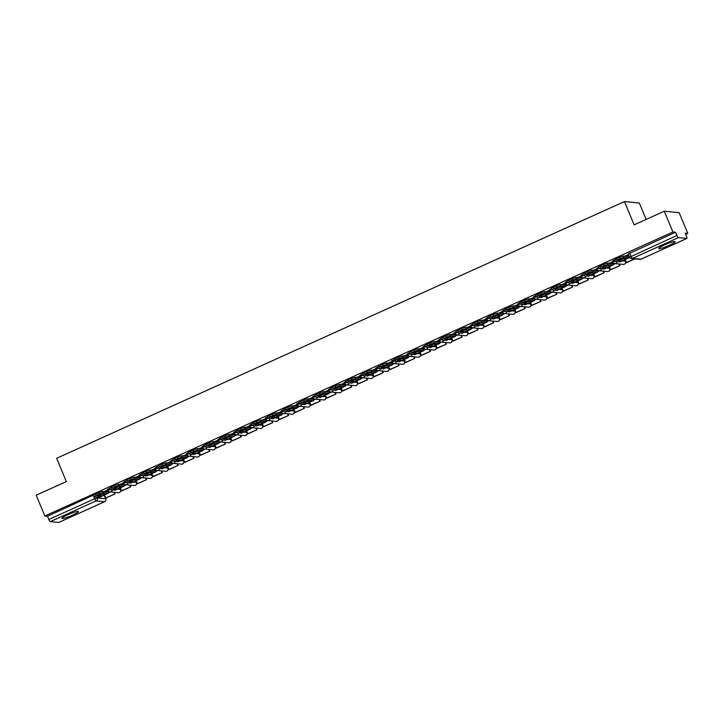 <?xml version="1.0" encoding="UTF-8"?>
<svg xmlns="http://www.w3.org/2000/svg" width="724" height="724" viewBox="0 0 724 724"><rect width="100%" height="100%" fill="white"/><g stroke="black" fill="none" stroke-linecap="round" stroke-linejoin="round"><path stroke-width="1.09" d="M72.509 515.171A8.896 1.131 157.4 0 0 78.391 511.524A8.896 1.131 157.4 0 0 67.866 514.719A8.896 1.131 157.4 0 0 61.974 518.357A8.896 1.131 157.4 0 0 72.509 515.171M669.22 245.364A8.896 1.131 157.4 0 0 675.112 241.716A8.896 1.131 157.4 0 0 664.578 244.911A8.896 1.131 157.4 0 0 658.686 248.558A8.896 1.131 157.4 0 0 669.22 245.364M109.261 488.311L107.65 489.361M125.152 481.225L123.424 482.229M140.936 474.093L139.207 475.098M156.71 466.962L154.981 467.957M172.493 459.821L170.764 460.826M188.267 452.69L186.539 453.695M204.041 445.559L202.313 446.554M219.825 438.427L218.096 439.423M235.599 431.287L233.87 432.291M251.382 424.155L249.644 425.16M267.156 417.024L265.427 418.019M282.93 409.893L281.202 410.888M298.587 402.707L296.985 403.757M314.488 395.621L312.759 396.625M330.262 388.489L328.533 389.485M345.918 381.304L344.316 382.353M361.819 374.218L360.09 375.222M377.602 367.086L375.865 368.082M393.25 359.9L391.648 360.95M409.151 352.814L407.422 353.819M424.934 345.683L423.205 346.687M440.708 338.551L438.979 339.547M456.491 331.42L454.753 332.416M472.265 324.28L470.537 325.284M488.039 317.148L486.311 318.153M503.823 310.017L502.094 311.012M519.597 302.885L517.868 303.881M535.371 295.745L533.642 296.75M551.154 288.614L549.426 289.609M566.928 281.482L565.2 282.478M582.711 274.342L580.974 275.346M598.486 267.21L596.757 268.215M614.26 260.079L612.531 261.074M114.51 492.655L115.143 492.374M130.284 485.523L130.917 485.234M146.067 478.392L146.701 478.102M161.841 471.261L162.475 470.971M177.624 464.12L178.258 463.84M193.398 456.989L194.032 456.699M209.173 449.857L209.806 449.568M224.956 442.717L225.589 442.436M240.73 435.586L241.363 435.305M256.504 428.454L257.138 428.165M272.287 421.323L272.921 421.033M288.062 414.182L288.695 413.902M303.845 407.051L304.478 406.761M319.619 399.919L320.252 399.63M335.393 392.788L336.026 392.498M351.176 385.648L351.81 385.367M366.95 378.516L367.584 378.227M382.734 371.385L383.367 371.095M398.508 364.244L399.141 363.964M414.282 357.113L414.915 356.832M430.065 349.982L430.699 349.692M445.839 342.85L446.473 342.561M461.613 335.71L462.247 335.429M477.397 328.578L478.03 328.289M493.171 321.447L493.804 321.157M508.954 314.316L509.587 314.026M524.728 307.175L525.362 306.895M540.502 300.044L541.136 299.754M556.285 292.912L556.919 292.623M572.06 285.772L572.693 285.491M587.843 278.64L588.476 278.36M603.617 271.509L604.25 271.219M619.391 264.378L620.025 264.088M685.673 234.404L687.8 233.445L685.166 233.191L686.515 236.422A2.281 0.525 65.7 0 1 686.859 238.449A2.281 0.525 65.7 0 1 686.786 238.458L678.37 237.644L632.55 258.359L640.975 259.174L686.786 238.458M646.152 219.417L639.319 203.001L624.441 201.562L634.134 224.847L664.27 211.218L672.922 231.997L44.852 515.986L36.2 495.198L66.337 481.578L56.644 458.292L624.441 201.562M664.27 211.218L679.148 212.666L687.8 233.445M103.623 495.415L104.337 495.488L105.731 498.845M58.843 522.384A2.281 0.525 -114.3 0 1 58.789 522.429A2.281 0.525 -114.3 0 1 58.716 522.438L50.3 521.624A2.281 0.525 -114.3 0 1 48.834 519.479L94.645 498.764L97.269 497.904L105.686 498.718A2.281 2.199 -84.5 0 1 104.537 501.723L96.111 500.908L50.3 521.624M44.852 515.986L47.485 516.239L48.834 519.479M629.663 257.183L676.904 235.49L675.555 232.259L672.922 231.997M676.904 235.49A2.281 0.525 65.7 0 0 678.37 237.644M612.576 261.862L608.893 263.283M596.802 268.993L593.119 270.414M581.019 276.125L577.336 277.545M565.245 283.256L561.562 284.677M549.471 290.396L545.787 291.817M533.688 297.528L530.004 298.949M517.913 304.659L514.23 306.08M502.13 311.8L498.456 313.211M486.356 318.931L482.673 320.352M470.582 326.062L466.899 327.483M454.799 333.194L451.115 334.615M439.025 340.334L435.341 341.755M423.25 347.466L419.567 348.887M407.467 354.597L403.784 356.018M391.693 361.728L388.01 363.149M375.91 368.869L372.236 370.29M360.136 376L356.452 377.421M344.362 383.132L340.678 384.553M328.578 390.272L324.895 391.684M312.804 397.404L309.121 398.824M297.03 404.535L293.347 405.956M281.247 411.666L277.563 413.087M265.473 418.807L261.789 420.228M249.689 425.938L246.006 427.359M233.915 433.07L230.232 434.491M218.141 440.201L214.458 441.622M202.358 447.341L198.675 448.762M186.584 454.473L182.9 455.894M170.801 461.604L167.126 463.025M155.027 468.745L151.343 470.157M139.252 475.876L135.569 477.297M123.469 483.008L119.786 484.428M107.695 490.139L104.012 491.56M119.406 488.284L120.121 488.347L120.646 489.623M135.18 481.143L135.895 481.216L136.42 482.492M150.954 474.012L151.669 474.084L152.203 475.36M166.737 466.88L167.452 466.944L167.977 468.22M182.511 459.749L183.226 459.812L183.751 461.088M198.295 452.609L199 452.681L199.534 453.957M214.069 445.477L214.784 445.55L215.309 446.826M229.843 438.346L230.558 438.409L231.083 439.685M245.626 431.205L246.341 431.278L246.866 432.554M261.4 424.074L262.115 424.146L262.64 425.422M277.174 416.943L277.889 417.015L278.423 418.291M292.958 409.811L293.673 409.875L294.197 411.151M308.732 402.671L309.447 402.743L309.972 404.019M324.515 395.539L325.23 395.612L325.755 396.888M340.289 388.408L341.004 388.471L341.529 389.747M356.063 381.276L356.778 381.34L357.312 382.616M371.846 374.136L372.561 374.208L373.086 375.484M387.621 367.005L388.336 367.077L388.86 368.353M403.404 359.873L404.11 359.937L404.644 361.213M419.178 352.733L419.893 352.805L420.418 354.081M434.952 345.601L435.667 345.674L436.192 346.95M450.735 338.47L451.45 338.542L451.975 339.818M466.509 331.339L467.224 331.402L467.749 332.678M482.284 324.198L482.999 324.271L483.532 325.547M498.067 317.067L498.782 317.139L499.307 318.415M513.841 309.935L514.556 309.999L515.081 311.275M529.624 302.804L530.339 302.867L530.864 304.143M545.398 295.663L546.113 295.736L546.638 297.012M561.172 288.532L561.887 288.604L562.421 289.881M576.956 281.401L577.671 281.464L578.195 282.74M592.73 274.26L593.445 274.333L593.97 275.609M608.504 267.129L609.219 267.201L609.753 268.477M624.287 259.997L625.002 260.07L625.527 261.346M628.36 254.721L624.676 256.142M47.485 516.239L98.672 492.709L102.6 491.424L103.17 492.782L108.283 493.279A2.851 0.652 65.7 0 0 108.374 493.27A2.851 0.652 65.7 0 0 107.939 490.745L107.668 490.085M675.555 232.259L628.314 253.943M615.337 263.636L613.4 264.513M599.562 270.767L597.617 271.645M583.788 277.898L581.843 278.776M568.005 285.039L566.068 285.917M552.231 292.17L550.285 293.048M536.448 299.302L534.511 300.179M520.674 306.433L518.737 307.311M504.899 313.573L502.954 314.451M489.116 320.705L487.18 321.583M473.342 327.836L471.396 328.714M457.568 334.968L455.622 335.846M441.785 342.108L439.848 342.986M426.011 349.239L424.065 350.117M410.227 356.371L408.291 357.249M394.453 363.511L392.517 364.389M378.679 370.643L376.733 371.521M362.896 377.774L360.959 378.652M347.122 384.906L345.176 385.783M331.348 392.046L329.402 392.924M315.564 399.177L313.628 400.055M299.79 406.309L297.845 407.187M284.007 413.44L282.07 414.318M268.233 420.581L266.287 421.459M252.459 427.712L250.513 428.59M236.676 434.843L234.739 435.721M220.901 441.984L218.956 442.862M205.118 449.115L203.182 449.993M189.344 456.247L187.407 457.125M173.57 463.378L171.624 464.256M157.787 470.519L155.85 471.396M142.013 477.65L140.067 478.528M126.238 484.781L124.293 485.659M110.455 491.913L108.519 492.791M623.943 259.844A7.068 0.896 157.4 0 0 626.133 258.785L622.676 258.45A7.068 0.896 -22.6 0 0 618.024 260.549L621.482 260.884A7.068 0.896 157.4 0 0 623.943 259.844M627.961 254.658L628.423 256.495L623.264 256.006L623.826 257.364L628.948 257.862A2.851 0.652 65.7 0 0 629.038 257.853A2.851 0.652 65.7 0 0 628.604 255.328L628.332 254.667M625.102 259.626L626.703 262.586L634.921 258.875M626.314 262.55L634.532 258.839M614.703 261.382L614.142 260.025L616.405 258.622L616.966 259.979L614.703 261.382L619.943 261.934A2.851 0.652 65.7 0 0 620.034 261.916A2.851 0.652 65.7 0 0 620.106 261.862M623.826 257.364L619.898 258.649L619.337 257.292L623.264 256.006M616.966 259.979L619.898 258.649M616.405 258.622L619.337 257.292M623.328 258.513A7.068 0.896 157.4 0 1 620.921 259.527L620.269 259.464M620.921 259.527L621.482 260.884M608.16 266.984A7.068 0.896 157.4 0 0 610.359 265.916L606.902 265.581A7.068 0.896 -22.6 0 0 602.25 267.69L605.707 268.025A7.068 0.896 157.4 0 0 608.16 266.984M612.178 261.789L612.649 263.636L607.49 263.138L608.051 264.495L613.174 264.993A2.851 0.652 65.7 0 0 613.255 264.984A2.851 0.652 65.7 0 0 612.83 262.459L612.558 261.798M609.318 266.767L610.92 269.717L619.925 265.654L619.246 264.016M610.54 269.681L619.925 265.654M618.857 263.97L619.536 265.618M598.929 268.514L598.359 267.156L600.63 265.753L601.192 267.111L598.929 268.514L604.169 269.066A2.851 0.652 65.7 0 0 604.259 269.057A2.851 0.652 65.7 0 0 604.323 268.993M608.051 264.495L604.124 265.78L603.563 264.423L607.49 263.138M601.192 267.111L604.124 265.78M600.63 265.753L603.563 264.423M607.554 265.645A7.068 0.896 157.4 0 1 605.137 266.667L604.486 266.604M605.137 266.667L605.707 268.025M592.386 274.115A7.068 0.896 157.4 0 0 594.576 273.048L591.128 272.713A7.068 0.896 -22.6 0 0 586.467 274.821L589.924 275.156A7.068 0.896 157.4 0 0 592.386 274.115M596.404 268.93L596.866 270.767L591.707 270.278L592.277 271.636L597.391 272.133A2.851 0.652 65.7 0 0 597.481 272.115A2.851 0.652 65.7 0 0 597.047 269.59L596.775 268.939M593.544 273.898L595.146 276.858L604.151 272.785L603.463 271.147M594.757 276.821L604.151 272.785M603.074 271.111L603.762 272.749M583.146 275.645L582.585 274.287L584.847 272.885L585.417 274.242L583.146 275.645L588.395 276.197A2.851 0.652 65.7 0 0 588.476 276.188A2.851 0.652 65.7 0 0 588.549 276.134M592.277 271.636L588.35 272.921L587.779 271.563L591.707 270.278M585.417 274.242L588.35 272.921M584.847 272.885L587.779 271.563M591.77 272.776A7.068 0.896 157.4 0 1 589.363 273.799L588.712 273.735M589.363 273.799L589.924 275.156M576.612 281.247A7.068 0.896 157.4 0 0 578.802 280.188L575.345 279.853A7.068 0.896 -22.6 0 0 570.693 281.953L574.15 282.288A7.068 0.896 157.4 0 0 576.612 281.247M580.621 276.061L581.091 277.898L575.933 277.41L576.494 278.767L581.616 279.265A2.851 0.652 65.7 0 0 581.707 279.247A2.851 0.652 65.7 0 0 581.272 276.722L581.001 276.07M577.77 281.03L579.372 283.989L588.368 279.917L587.689 278.278M578.983 283.953L588.368 279.917M587.3 278.242L587.988 279.88M567.372 282.776L566.801 281.419L569.073 280.025L569.634 281.383L567.372 282.776L572.612 283.337A2.851 0.652 65.7 0 0 572.702 283.319A2.851 0.652 65.7 0 0 572.765 283.265M576.494 278.767L572.566 280.052L572.005 278.695L575.933 277.41M569.634 281.383L572.566 280.052M569.073 280.025L572.005 278.695M575.996 279.917A7.068 0.896 157.4 0 1 573.589 280.93L572.937 280.867M573.589 280.93L574.15 282.288M560.829 288.387A7.068 0.896 157.4 0 0 563.028 287.319L559.571 286.985A7.068 0.896 -22.6 0 0 554.919 289.084L558.376 289.419A7.068 0.896 157.4 0 0 560.829 288.387M564.847 283.193L565.317 285.03L560.15 284.541L560.72 285.899L565.833 286.396A2.851 0.652 65.7 0 0 565.924 286.387A2.851 0.652 65.7 0 0 565.498 283.862L565.218 283.202M561.987 288.161L563.589 291.12L572.594 287.057L571.906 285.41M563.209 291.084L572.594 287.057M571.526 285.374L572.204 287.012M551.597 289.917L551.027 288.559L553.29 287.156L553.86 288.514L551.597 289.917L556.837 290.469A2.851 0.652 65.7 0 0 556.928 290.451A2.851 0.652 65.7 0 0 556.991 290.396M560.72 285.899L556.792 287.184L556.231 285.826L560.15 284.541M553.86 288.514L556.792 287.184M553.29 287.156L556.231 285.826M560.222 287.048A7.068 0.896 157.4 0 1 557.806 288.062L557.154 287.998M557.806 288.062L558.376 289.419M545.054 295.519A7.068 0.896 157.4 0 0 547.244 294.451L543.787 294.116A7.068 0.896 -22.6 0 0 539.136 296.225L542.593 296.559A7.068 0.896 157.4 0 0 545.054 295.519M549.073 290.333L549.534 292.17L544.376 291.682L544.937 293.039L550.059 293.528A2.851 0.652 65.7 0 0 550.149 293.519A2.851 0.652 65.7 0 0 549.715 290.994L549.444 290.333M546.213 295.302L547.815 298.261L556.819 294.188L556.132 292.55M547.425 298.216L556.819 294.188M555.742 292.514L556.43 294.152M535.814 297.048L535.253 295.691L537.516 294.288L538.077 295.645L535.814 297.048L541.054 297.6A2.851 0.652 65.7 0 0 541.145 297.591A2.851 0.652 65.7 0 0 541.217 297.528M544.937 293.039L541.018 294.324L540.448 292.967L544.376 291.682M538.077 295.645L541.018 294.324M537.516 294.288L540.448 292.967M544.439 294.179A7.068 0.896 157.4 0 1 542.032 295.202L541.38 295.139M542.032 295.202L542.593 296.559M529.271 302.65A7.068 0.896 157.4 0 0 531.47 301.582L528.013 301.247A7.068 0.896 -22.6 0 0 523.361 303.356L526.819 303.691A7.068 0.896 157.4 0 0 529.271 302.65M533.289 297.464L533.76 299.302L528.601 298.813L529.163 300.17L534.285 300.668A2.851 0.652 65.7 0 0 534.366 300.65A2.851 0.652 65.7 0 0 533.941 298.125L533.669 297.474M530.43 302.433L532.031 305.392L541.036 301.32L540.357 299.682M531.651 305.356L541.036 301.32M539.968 299.646L540.647 301.284M520.04 304.18L519.47 302.822L521.742 301.419L522.303 302.777L520.04 304.18L525.28 304.732A2.851 0.652 65.7 0 0 525.371 304.723A2.851 0.652 65.7 0 0 525.434 304.668M529.163 300.17L525.235 301.456L524.674 300.098L528.601 298.813M522.303 302.777L525.235 301.456M521.742 301.419L524.674 300.098M528.665 301.311A7.068 0.896 157.4 0 1 526.248 302.333L525.597 302.27M526.248 302.333L526.819 303.691M513.497 309.781A7.068 0.896 157.4 0 0 515.696 308.723L512.239 308.388A7.068 0.896 -22.6 0 0 507.587 310.487L511.044 310.822A7.068 0.896 157.4 0 0 513.497 309.781M517.515 304.596L517.986 306.433L512.818 305.944L513.388 307.302L518.502 307.8A2.851 0.652 65.7 0 0 518.592 307.791A2.851 0.652 65.7 0 0 518.158 305.257L517.886 304.605M514.655 309.564L516.257 312.524L525.262 308.451L524.574 306.813M515.868 312.487L525.262 308.451M524.194 306.777L524.873 308.415M504.257 311.311L503.696 309.953L505.958 308.56L506.529 309.917L504.257 311.311L509.506 311.872A2.851 0.652 65.7 0 0 509.587 311.854A2.851 0.652 65.7 0 0 509.66 311.8M513.388 307.302L509.461 308.587L508.891 307.229L512.818 305.944M506.529 309.917L509.461 308.587M505.958 308.56L508.891 307.229M512.891 308.451A7.068 0.896 157.4 0 1 510.474 309.465L509.823 309.401M510.474 309.465L511.044 310.822M497.723 316.922A7.068 0.896 157.4 0 0 499.913 315.854L496.456 315.519A7.068 0.896 -22.6 0 0 491.804 317.619L495.261 317.954A7.068 0.896 157.4 0 0 497.723 316.922M501.732 311.727L502.203 313.573L497.044 313.076L497.605 314.433L502.728 314.931A2.851 0.652 65.7 0 0 502.818 314.922A2.851 0.652 65.7 0 0 502.384 312.397L502.112 311.736M498.881 316.696L500.483 319.655L509.479 315.592L508.8 313.945M500.094 319.619L509.479 315.592M508.411 313.908L509.099 315.555M488.483 318.451L487.922 317.094L490.184 315.691L490.745 317.049L488.483 318.451L493.723 319.003A2.851 0.652 65.7 0 0 493.813 318.994A2.851 0.652 65.7 0 0 493.877 318.931M497.605 314.433L493.678 315.718L493.116 314.361L497.044 313.076M490.745 317.049L493.678 315.718M490.184 315.691L493.116 314.361M497.107 315.583A7.068 0.896 157.4 0 1 494.7 316.596L494.049 316.533M494.7 316.596L495.261 317.954M481.94 324.053A7.068 0.896 157.4 0 0 484.139 322.985L480.682 322.651A7.068 0.896 -22.6 0 0 476.03 324.759L479.487 325.094A7.068 0.896 157.4 0 0 481.94 324.053M485.958 318.868L486.428 320.705L481.27 320.216L481.831 321.574L486.953 322.062A2.851 0.652 65.7 0 0 487.035 322.053A2.851 0.652 65.7 0 0 486.609 319.528L486.338 318.877M483.098 323.836L484.7 326.796L493.705 322.723L493.026 321.085M484.32 326.759L493.705 322.723M492.637 321.049L493.316 322.687M472.709 325.583L472.139 324.225L474.41 322.823L474.971 324.18L472.709 325.583L477.949 326.135A2.851 0.652 65.7 0 0 478.039 326.126A2.851 0.652 65.7 0 0 478.102 326.062M481.831 321.574L477.903 322.859L477.342 321.501L481.27 320.216M474.971 324.18L477.903 322.859M474.41 322.823L477.342 321.501M481.333 322.714A7.068 0.896 157.4 0 1 478.917 323.737L478.265 323.673M478.917 323.737L479.487 325.094M466.166 331.185A7.068 0.896 157.4 0 0 468.356 330.126L464.899 329.791A7.068 0.896 -22.6 0 0 460.247 331.891L463.704 332.226A7.068 0.896 157.4 0 0 466.166 331.185M470.184 325.999L470.645 327.836L465.487 327.348L466.057 328.705L471.17 329.203A2.851 0.652 65.7 0 0 471.261 329.185A2.851 0.652 65.7 0 0 470.826 326.66L470.555 326.008M467.324 330.968L468.926 333.927L477.931 329.854L477.243 328.216M468.537 333.891L477.931 329.854M476.854 328.18L477.541 329.818M456.925 332.714L456.364 331.357L458.627 329.954L459.197 331.311L456.925 332.714L462.174 333.266A2.851 0.652 65.7 0 0 462.256 333.257A2.851 0.652 65.7 0 0 462.328 333.203M466.057 328.705L462.129 329.99L461.559 328.633L465.487 327.348M459.197 331.311L462.129 329.99M458.627 329.954L461.559 328.633M465.55 329.845A7.068 0.896 157.4 0 1 463.143 330.868L462.491 330.805M463.143 330.868L463.704 332.226M450.391 338.316A7.068 0.896 157.4 0 0 452.581 337.257L449.124 336.922A7.068 0.896 -22.6 0 0 444.473 339.022L447.93 339.357A7.068 0.896 157.4 0 0 450.391 338.316M454.401 333.131L454.871 334.968L449.713 334.479L450.274 335.836L455.396 336.334A2.851 0.652 65.7 0 0 455.477 336.325A2.851 0.652 65.7 0 0 455.052 333.8L454.781 333.14M451.541 338.099L453.152 341.058L462.147 336.986L461.469 335.348M452.762 341.022L462.147 336.986M461.079 335.312L461.758 336.95M441.151 339.855L440.581 338.497L442.853 337.094L443.414 338.452L441.151 339.855L446.391 340.407A2.851 0.652 65.7 0 0 446.482 340.389A2.851 0.652 65.7 0 0 446.545 340.334M450.274 335.836L446.346 337.122L445.785 335.764L449.713 334.479M443.414 338.452L446.346 337.122M442.853 337.094L445.785 335.764M449.776 336.986A7.068 0.896 157.4 0 1 447.369 337.999L446.717 337.936M447.369 337.999L447.93 339.357M434.608 345.457A7.068 0.896 157.4 0 0 436.807 344.389L433.35 344.054A7.068 0.896 -22.6 0 0 428.699 346.153L432.156 346.497A7.068 0.896 157.4 0 0 434.608 345.457M438.626 340.262L439.097 342.108L433.929 341.61L434.5 342.968L439.613 343.466A2.851 0.652 65.7 0 0 439.703 343.457A2.851 0.652 65.7 0 0 439.278 340.932L438.997 340.271M435.767 345.239L437.368 348.19L446.373 344.126L445.685 342.488M436.979 348.154L446.373 344.126M445.305 342.443L445.984 344.09M425.368 346.986L424.807 345.629L427.07 344.226L427.64 345.583L425.368 346.986L430.617 347.538A2.851 0.652 65.7 0 0 430.699 347.529A2.851 0.652 65.7 0 0 430.771 347.466M434.5 342.968L430.572 344.253L430.002 342.895L433.929 341.61M427.64 345.583L430.572 344.253M427.07 344.226L430.002 342.895M434.002 344.117A7.068 0.896 157.4 0 1 431.585 345.14L430.934 345.077M431.585 345.14L432.156 346.497M418.834 352.588A7.068 0.896 157.4 0 0 421.024 351.52L417.567 351.185A7.068 0.896 -22.6 0 0 412.915 353.294L416.372 353.629A7.068 0.896 157.4 0 0 418.834 352.588M422.852 347.402L423.314 349.239L418.155 348.751L418.716 350.108L423.839 350.606A2.851 0.652 65.7 0 0 423.929 350.588A2.851 0.652 65.7 0 0 423.495 348.063L423.223 347.411M419.992 352.371L421.594 355.33L430.59 351.258L429.911 349.62M421.205 355.294L430.59 351.258M429.522 349.583L430.21 351.221M409.594 354.117L409.033 352.76L411.295 351.357L411.856 352.715L409.594 354.117L414.834 354.669A2.851 0.652 65.7 0 0 414.924 354.66A2.851 0.652 65.7 0 0 414.997 354.606M418.716 350.108L414.798 351.393L414.228 350.036L418.155 348.751M411.856 352.715L414.798 351.393M411.295 351.357L414.228 350.036M418.219 351.249A7.068 0.896 157.4 0 1 415.811 352.271L415.16 352.208M415.811 352.271L416.372 353.629M403.051 359.719A7.068 0.896 157.4 0 0 405.25 358.661L401.793 358.326A7.068 0.896 -22.6 0 0 397.141 360.425L400.598 360.76A7.068 0.896 157.4 0 0 403.051 359.719M407.069 354.534L407.54 356.371L402.381 355.882L402.942 357.24L408.065 357.737A2.851 0.652 65.7 0 0 408.146 357.719A2.851 0.652 65.7 0 0 407.721 355.194L407.449 354.543M404.209 359.502L405.811 362.462L414.816 358.389L414.137 356.751M405.431 362.425L414.816 358.389M413.748 356.715L414.427 358.353M393.376 359.955L395.521 358.498L396.082 359.855L393.82 361.249L399.06 361.81A2.851 0.652 65.7 0 0 399.15 361.792A2.851 0.652 65.7 0 0 399.214 361.738M402.942 357.24L399.014 358.525L398.453 357.167L402.381 355.882M396.082 359.855L399.014 358.525M395.521 358.498L398.453 357.167M402.444 358.389A7.068 0.896 157.4 0 1 400.028 359.403L399.377 359.339M400.028 359.403L400.598 360.76M387.277 366.86A7.068 0.896 157.4 0 0 389.476 365.792L386.019 365.457A7.068 0.896 -22.6 0 0 381.358 367.557L384.815 367.892A7.068 0.896 157.4 0 0 387.277 366.86M391.295 361.665L391.756 363.502L386.598 363.014L387.168 364.371L392.281 364.869A2.851 0.652 65.7 0 0 392.372 364.86A2.851 0.652 65.7 0 0 391.937 362.335L391.666 361.674M388.435 366.634L390.037 369.593L399.042 365.529L398.354 363.882M389.648 369.557L399.042 365.529M397.974 363.846L398.653 365.484M378.037 368.389L377.476 367.032L379.738 365.629L380.308 366.987L378.037 368.389L383.286 368.941A2.851 0.652 65.7 0 0 383.367 368.923A2.851 0.652 65.7 0 0 383.439 368.869M387.168 364.371L383.24 365.656L382.67 364.299L386.598 363.014M380.308 366.987L383.24 365.656M379.738 365.629L382.67 364.299M386.67 365.52A7.068 0.896 157.4 0 1 384.254 366.534L383.602 366.471M384.254 366.534L384.815 367.892M371.502 373.991A7.068 0.896 157.4 0 0 373.693 372.923L370.236 372.589A7.068 0.896 -22.6 0 0 365.584 374.697L369.041 375.032A7.068 0.896 157.4 0 0 371.502 373.991M375.512 368.806L375.982 370.643L370.824 370.154L371.385 371.512L376.507 372A2.851 0.652 65.7 0 0 376.598 371.991A2.851 0.652 65.7 0 0 376.163 369.466L375.892 368.806M372.661 373.774L374.263 376.733L383.258 372.661L382.58 371.023M373.874 376.688L383.258 372.661M382.191 370.987L382.878 372.625M362.262 375.521L361.692 374.163L363.964 372.76L364.525 374.118L362.262 375.521L367.502 376.073A2.851 0.652 65.7 0 0 367.593 376.064A2.851 0.652 65.7 0 0 367.656 376M371.385 371.512L367.457 372.797L366.896 371.439L370.824 370.154M364.525 374.118L367.457 372.797M363.964 372.76L366.896 371.439M370.887 372.652A7.068 0.896 157.4 0 1 368.48 373.674L367.828 373.611M368.48 373.674L369.041 375.032M355.719 381.123A7.068 0.896 157.4 0 0 357.918 380.055L354.461 379.72A7.068 0.896 -22.6 0 0 349.81 381.829L353.267 382.163A7.068 0.896 157.4 0 0 355.719 381.123M359.738 375.937L360.208 377.774L355.041 377.285L355.611 378.643L360.724 379.141A2.851 0.652 65.7 0 0 360.814 379.123A2.851 0.652 65.7 0 0 360.389 376.598L360.109 375.946M356.878 380.905L358.48 383.865L367.484 379.792L366.797 378.154M358.099 383.829L367.484 379.792M366.416 378.118L367.095 379.756M346.045 381.349L348.181 379.892L348.751 381.249L346.488 382.652L351.728 383.204A2.851 0.652 65.7 0 0 351.819 383.195A2.851 0.652 65.7 0 0 351.882 383.141M355.611 378.643L351.683 379.928L351.122 378.571L355.041 377.285M348.751 381.249L351.683 379.928M348.181 379.892L351.122 378.571M355.113 379.783A7.068 0.896 157.4 0 1 352.697 380.806L352.045 380.743M352.697 380.806L353.267 382.163M339.945 388.254A7.068 0.896 157.4 0 0 342.135 387.195L338.678 386.86A7.068 0.896 -22.6 0 0 334.026 388.96L337.484 389.295A7.068 0.896 157.4 0 0 339.945 388.254M343.963 383.068L344.425 384.906L339.266 384.417L339.837 385.774L344.95 386.272A2.851 0.652 65.7 0 0 345.04 386.263A2.851 0.652 65.7 0 0 344.606 383.729L344.334 383.077M341.104 388.037L342.705 390.996L351.71 386.924L351.022 385.286M342.316 390.96L351.71 386.924M350.633 385.249L351.321 386.887M330.705 389.784L330.144 388.426L332.406 387.032L332.968 388.39L330.705 389.784L335.945 390.345A2.851 0.652 65.7 0 0 336.036 390.327A2.851 0.652 65.7 0 0 336.108 390.272M339.837 385.774L335.909 387.059L335.339 385.702L339.266 384.417M332.968 388.39L335.909 387.059M332.406 387.032L335.339 385.702M339.33 386.924A7.068 0.896 157.4 0 1 336.922 387.937L336.271 387.874M336.922 387.937L337.484 389.295M324.162 395.394A7.068 0.896 157.4 0 0 326.361 394.327L322.904 393.992A7.068 0.896 -22.6 0 0 318.252 396.091L321.709 396.426A7.068 0.896 157.4 0 0 324.162 395.394M328.18 390.2L328.651 392.046L323.492 391.548L324.053 392.906L329.176 393.404A2.851 0.652 65.7 0 0 329.257 393.394A2.851 0.652 65.7 0 0 328.832 390.87L328.56 390.209M325.32 395.168L326.931 398.128L335.927 394.064L335.248 392.417M326.542 398.091L335.927 394.064M334.859 392.381L335.538 394.028M314.931 396.924L314.361 395.566L316.632 394.164L317.193 395.521L314.931 396.924L320.171 397.476A2.851 0.652 65.7 0 0 320.261 397.458A2.851 0.652 65.7 0 0 320.325 397.404M324.053 392.906L320.126 394.191L319.565 392.833L323.492 391.548M317.193 395.521L320.126 394.191M316.632 394.164L319.565 392.833M323.556 394.055A7.068 0.896 157.4 0 1 321.139 395.069L320.497 395.005M321.139 395.069L321.709 396.426M308.388 402.526A7.068 0.896 157.4 0 0 310.587 401.458L307.13 401.123A7.068 0.896 -22.6 0 0 302.478 403.232L305.935 403.567A7.068 0.896 157.4 0 0 308.388 402.526M312.406 397.34L312.877 399.177L307.709 398.689L308.279 400.046L313.392 400.535A2.851 0.652 65.7 0 0 313.483 400.526A2.851 0.652 65.7 0 0 313.049 398.001L312.777 397.349M309.546 402.309L311.148 405.268L320.153 401.196L319.465 399.558M310.759 405.223L320.153 401.196M319.085 399.521L319.764 401.159M298.713 402.752L300.849 401.295L301.419 402.653L299.148 404.055L304.397 404.607A2.851 0.652 65.7 0 0 304.478 404.598A2.851 0.652 65.7 0 0 304.551 404.535M308.279 400.046L304.352 401.331L303.781 399.974L307.709 398.689M301.419 402.653L304.352 401.331M300.849 401.295L303.781 399.974M307.781 401.187A7.068 0.896 157.4 0 1 305.365 402.209L304.714 402.146M305.365 402.209L305.935 403.567M292.614 409.657A7.068 0.896 157.4 0 0 294.804 408.598L291.347 408.255A7.068 0.896 -22.6 0 0 286.695 410.363L290.152 410.698A7.068 0.896 157.4 0 0 292.614 409.657M296.632 404.472L297.093 406.309L291.935 405.82L292.496 407.178L297.618 407.675A2.851 0.652 65.7 0 0 297.709 407.657A2.851 0.652 65.7 0 0 297.274 405.132L297.003 404.481M293.772 409.44L295.374 412.399L304.37 408.327L303.691 406.689M294.985 412.363L304.37 408.327M303.302 406.653L303.989 408.291M283.374 411.187L282.812 409.829L285.075 408.427L285.636 409.784L283.374 411.187L288.614 411.739A2.851 0.652 65.7 0 0 288.704 411.73A2.851 0.652 65.7 0 0 288.776 411.675M292.496 407.178L288.568 408.463L288.007 407.105L291.935 405.82M285.636 409.784L288.568 408.463M285.075 408.427L288.007 407.105M291.998 408.318A7.068 0.896 157.4 0 1 289.591 409.341L288.939 409.277M289.591 409.341L290.152 410.698M276.83 416.789A7.068 0.896 157.4 0 0 279.03 415.73L275.572 415.395A7.068 0.896 -22.6 0 0 270.921 417.495L274.378 417.829A7.068 0.896 157.4 0 0 276.83 416.789M280.849 411.603L281.319 413.44L276.161 412.952L276.722 414.309L281.844 414.807A2.851 0.652 65.7 0 0 281.926 414.798A2.851 0.652 65.7 0 0 281.5 412.273L281.229 411.612M277.989 416.572L279.591 419.531L288.595 415.458L287.917 413.82M279.211 419.495L288.595 415.458M287.528 413.784L288.206 415.422M267.599 418.327L267.029 416.97L269.301 415.567L269.862 416.924L267.599 418.327L272.839 418.879A2.851 0.652 65.7 0 0 272.93 418.861A2.851 0.652 65.7 0 0 272.993 418.807M276.722 414.309L272.794 415.594L272.233 414.237L276.161 412.952M269.862 416.924L272.794 415.594M269.301 415.567L272.233 414.237M276.224 415.458A7.068 0.896 157.4 0 1 273.808 416.472L273.156 416.409M273.808 416.472L274.378 417.829M261.056 423.929A7.068 0.896 157.4 0 0 263.246 422.861L259.798 422.526A7.068 0.896 -22.6 0 0 255.138 424.626L258.595 424.97A7.068 0.896 157.4 0 0 261.056 423.929M265.075 418.734L265.536 420.581L260.378 420.083L260.948 421.44L266.061 421.938A2.851 0.652 65.7 0 0 266.151 421.929A2.851 0.652 65.7 0 0 265.717 419.404L265.446 418.743M262.215 423.712L263.817 426.662L272.821 422.599L272.133 420.961M263.427 426.626L272.821 422.599M271.744 420.916L272.432 422.563M251.816 425.459L251.255 424.101L253.518 422.698L254.088 424.056L251.816 425.459L257.065 426.011A2.851 0.652 65.7 0 0 257.147 426.002A2.851 0.652 65.7 0 0 257.219 425.938M260.948 421.44L257.02 422.726L256.45 421.368L260.378 420.083M254.088 424.056L257.02 422.726M253.518 422.698L256.45 421.368M260.441 422.59A7.068 0.896 157.4 0 1 258.034 423.612L257.382 423.549M258.034 423.612L258.595 424.97M245.282 431.061A7.068 0.896 157.4 0 0 247.472 429.993L244.015 429.658A7.068 0.896 -22.6 0 0 239.363 431.766L242.821 432.101A7.068 0.896 157.4 0 0 245.282 431.061M249.291 425.875L249.762 427.712L244.603 427.223L245.164 428.581L250.287 429.079A2.851 0.652 65.7 0 0 250.368 429.061A2.851 0.652 65.7 0 0 249.943 426.536L249.671 425.884M246.441 430.843L248.042 433.803L257.038 429.73L256.359 428.092M247.653 433.767L257.038 429.73M255.97 428.056L256.649 429.694M236.042 432.59L235.472 431.233L237.743 429.83L238.305 431.187L236.042 432.59L241.282 433.142A2.851 0.652 65.7 0 0 241.373 433.133A2.851 0.652 65.7 0 0 241.436 433.079M245.164 428.581L241.237 429.866L240.676 428.508L244.603 427.223M238.305 431.187L241.237 429.866M237.743 429.83L240.676 428.508M244.667 429.721A7.068 0.896 157.4 0 1 242.259 430.744L241.608 430.68M242.259 430.744L242.821 432.101M229.499 438.192A7.068 0.896 157.4 0 0 231.698 437.133L228.241 436.798A7.068 0.896 -22.6 0 0 223.589 438.898L227.046 439.233A7.068 0.896 157.4 0 0 229.499 438.192M233.517 433.006L233.988 434.843L228.82 434.355L229.39 435.712L234.504 436.21A2.851 0.652 65.7 0 0 234.594 436.192A2.851 0.652 65.7 0 0 234.169 433.667L233.888 433.015M230.657 437.975L232.259 440.934L241.264 436.862L240.576 435.224M231.87 440.898L241.264 436.862M240.196 435.187L240.875 436.825M220.259 439.721L219.698 438.364L221.96 436.961L222.53 438.328L220.259 439.721L225.508 440.283A2.851 0.652 65.7 0 0 225.589 440.264A2.851 0.652 65.7 0 0 225.662 440.21M229.39 435.712L225.463 436.997L224.893 435.64L228.82 434.355M222.53 438.328L225.463 436.997M221.96 436.961L224.893 435.64M228.893 436.862A7.068 0.896 157.4 0 1 226.476 437.875L225.825 437.812M226.476 437.875L227.046 439.233M213.725 445.332A7.068 0.896 157.4 0 0 215.915 444.264L212.458 443.93A7.068 0.896 -22.6 0 0 207.806 446.029L211.263 446.364A7.068 0.896 157.4 0 0 213.725 445.332M217.743 440.138L218.205 441.975L213.046 441.486L213.607 442.844L218.729 443.341A2.851 0.652 65.7 0 0 218.82 443.332A2.851 0.652 65.7 0 0 218.386 440.807L218.114 440.147M214.883 445.106L216.485 448.066L225.481 444.002L224.802 442.355M216.096 448.029L225.481 444.002M224.413 442.319L225.101 443.957M204.485 446.862L203.924 445.504L206.186 444.102L206.747 445.459L204.485 446.862L209.725 447.414A2.851 0.652 65.7 0 0 209.815 447.396A2.851 0.652 65.7 0 0 209.888 447.341M213.607 442.844L209.689 444.129L209.118 442.771L213.046 441.486M206.747 445.459L209.689 444.129M206.186 444.102L209.118 442.771M213.109 443.993A7.068 0.896 157.4 0 1 210.702 445.007L210.05 444.943M210.702 445.007L211.263 446.364M197.942 452.464A7.068 0.896 157.4 0 0 200.141 451.396L196.684 451.061A7.068 0.896 -22.6 0 0 192.032 453.17L195.489 453.505A7.068 0.896 157.4 0 0 197.942 452.464M201.96 447.278L202.43 449.115L197.272 448.618L197.833 449.975L202.955 450.473A2.851 0.652 65.7 0 0 203.037 450.464A2.851 0.652 65.7 0 0 202.611 447.939L202.34 447.278M199.1 452.247L200.702 455.206L209.707 451.133L209.028 449.495M200.322 455.161L209.707 451.133M208.639 449.45L209.317 451.097M188.711 453.993L188.14 452.636L190.412 451.233L190.973 452.591L188.711 453.993L193.951 454.545A2.851 0.652 65.7 0 0 194.041 454.536A2.851 0.652 65.7 0 0 194.104 454.473M197.833 449.975L193.905 451.269L193.344 449.912L197.272 448.618M190.973 452.591L193.905 451.269M190.412 451.233L193.344 449.912M197.335 451.124A7.068 0.896 157.4 0 1 194.919 452.147L194.267 452.084M194.919 452.147L195.489 453.505M182.167 459.595A7.068 0.896 157.4 0 0 184.367 458.527L180.91 458.192A7.068 0.896 -22.6 0 0 176.258 460.301L179.706 460.636A7.068 0.896 157.4 0 0 182.167 459.595M186.186 454.41L186.647 456.247L181.489 455.758L182.059 457.116L187.172 457.613A2.851 0.652 65.7 0 0 187.263 457.595A2.851 0.652 65.7 0 0 186.828 455.07L186.557 454.419M183.326 459.378L184.928 462.337L193.932 458.265L193.245 456.627M184.539 462.301L193.932 458.265M192.865 456.591L193.543 458.229M172.927 461.125L172.366 459.767L174.629 458.364L175.199 459.722L172.927 461.125L178.176 461.677A2.851 0.652 65.7 0 0 178.258 461.668A2.851 0.652 65.7 0 0 178.33 461.613M182.059 457.116L178.131 458.401L177.561 457.043L181.489 455.758M175.199 459.722L178.131 458.401M174.629 458.364L177.561 457.043M181.561 458.256A7.068 0.896 157.4 0 1 179.145 459.278L178.493 459.215M179.145 459.278L179.706 460.636M166.393 466.727A7.068 0.896 157.4 0 0 168.583 465.668L165.126 465.333A7.068 0.896 -22.6 0 0 160.475 467.433L163.932 467.767A7.068 0.896 157.4 0 0 166.393 466.727M170.402 461.541L170.873 463.378L165.715 462.889L166.276 464.247L171.398 464.745A2.851 0.652 65.7 0 0 171.488 464.727A2.851 0.652 65.7 0 0 171.054 462.202L170.783 461.55M167.552 466.509L169.154 469.469L178.149 465.396L177.47 463.758M168.764 469.433L178.149 465.396M177.081 463.722L177.769 465.36M157.153 468.256L156.592 466.899L158.855 465.505L159.416 466.862L157.153 468.256L162.393 468.817A2.851 0.652 65.7 0 0 162.484 468.799A2.851 0.652 65.7 0 0 162.547 468.745M166.276 464.247L162.348 465.532L161.787 464.174L165.715 462.889M159.416 466.862L162.348 465.532M158.855 465.505L161.787 464.174M165.778 465.396A7.068 0.896 157.4 0 1 163.371 466.41L162.719 466.346M163.371 466.41L163.932 467.767M150.61 473.867A7.068 0.896 157.4 0 0 152.809 472.799L149.352 472.464A7.068 0.896 -22.6 0 0 144.7 474.564L148.158 474.899A7.068 0.896 157.4 0 0 150.61 473.867M154.628 468.672L155.099 470.519L149.931 470.021L150.502 471.378L155.615 471.876A2.851 0.652 65.7 0 0 155.705 471.867A2.851 0.652 65.7 0 0 155.28 469.342L154.999 468.681M151.768 473.641L153.37 476.6L162.375 472.537L161.696 470.89M152.99 476.564L162.375 472.537M161.307 470.853L161.986 472.491M141.379 475.396L140.809 474.039L143.071 472.636L143.642 473.994L141.379 475.396L146.619 475.949A2.851 0.652 65.7 0 0 146.71 475.93A2.851 0.652 65.7 0 0 146.773 475.876M150.502 471.378L146.574 472.663L146.013 471.306L149.931 470.021M143.642 473.994L146.574 472.663M143.071 472.636L146.013 471.306M150.004 472.528A7.068 0.896 157.4 0 1 147.587 473.541L146.936 473.478M147.587 473.541L148.158 474.899M134.836 480.998A7.068 0.896 157.4 0 0 137.026 479.931L133.569 479.596A7.068 0.896 -22.6 0 0 128.917 481.704L132.374 482.039A7.068 0.896 157.4 0 0 134.836 480.998M138.854 475.813L139.316 477.65L134.157 477.161L134.727 478.519L139.841 479.007A2.851 0.652 65.7 0 0 139.931 478.998A2.851 0.652 65.7 0 0 139.497 476.473L139.225 475.822M135.994 480.781L137.596 483.741L146.601 479.668L145.913 478.03M137.207 483.695L146.601 479.668M145.524 477.994L146.212 479.632M125.596 482.528L125.035 481.17L127.297 479.768L127.867 481.125L125.596 482.528L130.836 483.08A2.851 0.652 65.7 0 0 130.926 483.071A2.851 0.652 65.7 0 0 130.999 483.008M134.727 478.519L130.8 479.804L130.23 478.446L134.157 477.161M127.867 481.125L130.8 479.804M127.297 479.768L130.23 478.446M134.221 479.659A7.068 0.896 157.4 0 1 131.813 480.682L131.162 480.618M131.813 480.682L132.374 482.039M119.062 488.13A7.068 0.896 157.4 0 0 121.252 487.071L117.795 486.727A7.068 0.896 -22.6 0 0 113.143 488.836L116.6 489.171A7.068 0.896 157.4 0 0 119.062 488.13M123.071 482.944L123.542 484.781L118.383 484.293L118.944 485.65L124.066 486.148A2.851 0.652 65.7 0 0 124.148 486.13A2.851 0.652 65.7 0 0 123.723 483.605L123.451 482.953M120.211 487.913L121.822 490.872L130.818 486.799L130.139 485.161M121.433 490.836L130.818 486.799M129.75 485.125L130.429 486.763M109.378 488.365L111.523 486.899L112.084 488.257L109.822 489.659L115.062 490.211A2.851 0.652 65.7 0 0 115.152 490.202A2.851 0.652 65.7 0 0 115.216 490.148M118.944 485.65L115.016 486.935L114.455 485.578L118.383 484.293M112.084 488.257L115.016 486.935M111.523 486.899L114.455 485.578M118.446 486.79A7.068 0.896 157.4 0 1 116.03 487.813L115.388 487.75M116.03 487.813L116.6 489.171M103.279 495.261A7.068 0.896 157.4 0 0 105.478 494.202L102.021 493.868A7.068 0.896 -22.6 0 0 97.369 495.967L100.826 496.302A7.068 0.896 157.4 0 0 103.279 495.261M107.297 490.076L107.767 491.913L102.6 491.424M104.437 495.044L106.039 498.003L115.044 493.931L114.356 492.293M105.65 497.967L115.044 493.931M113.976 492.257L114.654 493.895M95.74 494.039L96.31 495.397L94.039 496.8L99.288 497.352A2.851 0.652 65.7 0 0 99.369 497.334A2.851 0.652 65.7 0 0 99.441 497.279M103.17 492.782L99.242 494.067L98.672 492.709M96.31 495.397L99.242 494.067M102.672 493.931A7.068 0.896 157.4 0 1 100.256 494.945L99.604 494.881M93.604 495.497L94.039 496.8M100.256 494.945L100.826 496.302M117.397 489.189L120.591 489.496A2.281 2.199 -84.5 0 1 118.356 492.682L109.93 491.868A2.281 2.199 -84.5 0 1 108.129 490.51L109.731 489.46M133.171 482.057L136.374 482.365A2.281 2.199 -84.5 0 1 134.13 485.551L125.705 484.727A2.281 2.199 -84.5 0 1 123.904 483.379L125.514 482.32M148.954 474.917L152.149 475.234A2.281 2.199 -84.5 0 1 149.904 478.419L141.488 477.596A2.281 2.199 -84.5 0 1 139.687 476.238L141.289 475.188M164.728 467.785L167.932 468.093A2.281 2.199 -84.5 0 1 165.687 471.279L157.262 470.464A2.281 2.199 -84.5 0 1 155.461 469.107L157.072 468.057M180.502 460.654L183.706 460.962A2.281 2.199 -84.5 0 1 181.462 464.147L173.045 463.333A2.281 2.199 -84.5 0 1 171.235 461.975L172.846 460.926M196.285 453.523L199.48 453.83A2.281 2.199 -84.5 0 1 197.236 457.016L188.819 456.192A2.281 2.199 -84.5 0 1 187.018 454.844L188.62 453.785M212.06 446.382L215.263 446.699A2.281 2.199 -84.5 0 1 213.019 449.876L204.593 449.061A2.281 2.199 -84.5 0 1 202.792 447.704L204.403 446.654M227.843 439.251L231.037 439.558A2.281 2.199 -84.5 0 1 228.793 442.744L220.377 441.93A2.281 2.199 -84.5 0 1 218.567 440.572L220.177 439.522M243.617 432.119L246.812 432.427A2.281 2.199 -84.5 0 1 244.576 435.613L236.151 434.798A2.281 2.199 -84.5 0 1 234.35 433.441L235.952 432.391M259.391 424.979L262.595 425.296A2.281 2.199 -84.5 0 1 260.35 428.481L251.925 427.658A2.281 2.199 -84.5 0 1 250.124 426.309L251.735 425.25M275.174 417.848L278.369 418.155A2.281 2.199 -84.5 0 1 276.125 421.341L267.708 420.526A2.281 2.199 -84.5 0 1 265.907 419.169L267.509 418.119M290.948 410.716L294.152 411.024A2.281 2.199 -84.5 0 1 291.908 414.209L283.482 413.395A2.281 2.199 -84.5 0 1 281.681 412.037L283.292 410.988M306.723 403.585L309.926 403.892A2.281 2.199 -84.5 0 1 307.682 407.078L299.265 406.264A2.281 2.199 -84.5 0 1 297.455 404.906L299.066 403.847M322.506 396.444L325.7 396.761A2.281 2.199 -84.5 0 1 323.465 399.947L315.04 399.123A2.281 2.199 -84.5 0 1 313.239 397.766L314.84 396.716M338.28 389.313L341.484 389.621A2.281 2.199 -84.5 0 1 339.239 392.806L330.814 391.992A2.281 2.199 -84.5 0 1 329.013 390.634L330.624 389.584M354.063 382.182L357.258 382.489A2.281 2.199 -84.5 0 1 355.013 385.675L346.597 384.86A2.281 2.199 -84.5 0 1 344.796 383.503L346.398 382.453M369.837 375.05L373.041 375.358A2.281 2.199 -84.5 0 1 370.797 378.543L362.371 377.72A2.281 2.199 -84.5 0 1 360.57 376.371L362.181 375.313M385.611 367.91L388.815 368.226A2.281 2.199 -84.5 0 1 386.571 371.403L378.145 370.588A2.281 2.199 -84.5 0 1 376.344 369.231L377.955 368.181M401.395 360.778L404.589 361.086A2.281 2.199 -84.5 0 1 402.345 364.272L393.928 363.457A2.281 2.199 -84.5 0 1 392.127 362.1L393.729 361.05M417.169 353.647L420.373 353.955A2.281 2.199 -84.5 0 1 418.128 357.14L409.703 356.326A2.281 2.199 -84.5 0 1 407.902 354.968L409.512 353.918M432.952 346.506L436.147 346.823A2.281 2.199 -84.5 0 1 433.902 350.009L425.486 349.185A2.281 2.199 -84.5 0 1 423.676 347.837L425.287 346.778M448.726 339.375L451.921 339.683A2.281 2.199 -84.5 0 1 449.685 342.868L441.26 342.054A2.281 2.199 -84.5 0 1 439.459 340.696L441.061 339.647M464.5 332.244L467.704 332.551A2.281 2.199 -84.5 0 1 465.46 335.737L457.034 334.922A2.281 2.199 -84.5 0 1 455.233 333.565L456.844 332.515M480.284 325.112L483.478 325.42A2.281 2.199 -84.5 0 1 481.234 328.606L472.817 327.791A2.281 2.199 -84.5 0 1 471.016 326.433L472.618 325.375M496.058 317.972L499.261 318.288A2.281 2.199 -84.5 0 1 497.017 321.474L488.591 320.651A2.281 2.199 -84.5 0 1 486.79 319.293L488.401 318.243M511.832 310.84L515.036 311.148A2.281 2.199 -84.5 0 1 512.791 314.334L504.375 313.519A2.281 2.199 -84.5 0 1 502.565 312.162L504.176 311.112M527.615 303.709L530.81 304.017A2.281 2.199 -84.5 0 1 528.574 307.202L520.149 306.388A2.281 2.199 -84.5 0 1 518.348 305.03L519.95 303.98M543.389 296.578L546.593 296.885A2.281 2.199 -84.5 0 1 544.348 300.071L535.923 299.247A2.281 2.199 -84.5 0 1 534.122 297.899L535.733 296.84M559.172 289.437L562.367 289.754A2.281 2.199 -84.5 0 1 560.123 292.93L551.706 292.116A2.281 2.199 -84.5 0 1 549.905 290.758L551.507 289.709M574.947 282.306L578.15 282.613A2.281 2.199 -84.5 0 1 575.906 285.799L567.48 284.984A2.281 2.199 -84.5 0 1 565.679 283.627L567.29 282.577M590.721 275.174L593.924 275.482A2.281 2.199 -84.5 0 1 591.68 278.668L583.254 277.853A2.281 2.199 -84.5 0 1 581.453 276.496L583.064 275.446M606.504 268.034L609.699 268.351A2.281 2.199 -84.5 0 1 607.454 271.536L599.038 270.713A2.281 2.199 -84.5 0 1 597.237 269.364L598.839 268.305M622.278 260.902L625.482 261.219A2.281 2.199 -84.5 0 1 623.237 264.396L614.812 263.581A2.281 2.199 -84.5 0 1 613.011 262.224L614.622 261.174M96.944 497.126L97.269 497.904A2.281 2.199 -84.5 0 1 96.111 500.908A2.281 0.525 -114.3 0 1 94.645 498.764L93.296 495.524M58.716 522.438L104.537 501.723A2.281 0.525 65.7 0 0 104.6 501.714A2.281 0.525 65.7 0 0 104.663 501.66M612.45 261.038L612.929 262.188A2.281 2.281 0 0 0 614.812 263.581A2.281 2.199 -84.5 0 0 615.907 263.4A2.281 2.199 95.5 0 0 617.21 261.663M596.676 268.17L597.155 269.319A2.281 2.281 0 0 0 599.038 270.713A2.281 2.199 -84.5 0 0 600.124 270.532A2.281 2.199 95.5 0 0 601.427 268.803M580.892 275.31L581.372 276.459A2.281 2.281 0 0 0 583.254 277.853A2.281 2.199 -84.5 0 0 584.349 277.672A2.281 2.199 95.5 0 0 585.653 275.935M565.118 282.441L565.598 283.591A2.281 2.281 0 0 0 567.48 284.984A2.281 2.199 -84.5 0 0 568.566 284.803A2.281 2.199 95.5 0 0 569.869 283.066M549.344 289.573L549.815 290.722A2.281 2.281 0 0 0 551.706 292.116A2.281 2.199 -84.5 0 0 552.792 291.935A2.281 2.199 95.5 0 0 554.095 290.197M533.561 296.713L534.041 297.854A2.281 2.281 0 0 0 535.923 299.247A2.281 2.199 -84.5 0 0 537.018 299.066A2.281 2.199 95.5 0 0 538.321 297.338M517.787 303.845L518.266 304.994A2.281 2.281 0 0 0 520.149 306.388A2.281 2.199 -84.5 0 0 521.235 306.207A2.281 2.199 95.5 0 0 522.538 304.469M502.004 310.976L502.483 312.125A2.281 2.281 0 0 0 504.375 313.519A2.281 2.199 -84.5 0 0 505.461 313.338A2.281 2.199 95.5 0 0 506.764 311.601M486.229 318.108L486.709 319.257A2.281 2.281 0 0 0 488.591 320.651A2.281 2.199 -84.5 0 0 489.686 320.47A2.281 2.199 95.5 0 0 490.99 318.741M470.455 325.248L470.926 326.397A2.281 2.281 0 0 0 472.817 327.791A2.281 2.199 -84.5 0 0 473.903 327.601A2.281 2.199 95.5 0 0 475.206 325.872M454.672 332.379L455.152 333.529A2.281 2.281 0 0 0 457.034 334.922A2.281 2.199 -84.5 0 0 458.129 334.741A2.281 2.199 95.5 0 0 459.432 333.004M438.898 339.511L439.377 340.66A2.281 2.281 0 0 0 441.26 342.054A2.281 2.199 -84.5 0 0 442.346 341.873A2.281 2.199 95.5 0 0 443.649 340.135M423.115 346.642L423.594 347.792A2.281 2.281 0 0 0 425.486 349.185A2.281 2.199 -84.5 0 0 426.572 349.004A2.281 2.199 95.5 0 0 427.875 347.276M407.341 353.783L407.82 354.932A2.281 2.281 0 0 0 409.703 356.326A2.281 2.199 -84.5 0 0 410.798 356.145A2.281 2.199 95.5 0 0 412.101 354.407M391.566 360.914L392.046 362.063A2.281 2.281 0 0 0 393.928 363.457A2.281 2.199 -84.5 0 0 395.014 363.276A2.281 2.199 95.5 0 0 396.318 361.538M375.783 368.045L376.263 369.195A2.281 2.281 0 0 0 378.145 370.588A2.281 2.199 -84.5 0 0 379.24 370.407A2.281 2.199 95.5 0 0 380.543 368.67M360.009 375.186L360.489 376.326A2.281 2.281 0 0 0 362.371 377.72A2.281 2.199 -84.5 0 0 363.466 377.539A2.281 2.199 95.5 0 0 364.769 375.81M344.235 382.317L344.705 383.467A2.281 2.281 0 0 0 346.597 384.86A2.281 2.199 -84.5 0 0 347.683 384.679A2.281 2.199 95.5 0 0 348.986 382.942M328.452 389.449L328.931 390.598A2.281 2.281 0 0 0 330.814 391.992A2.281 2.199 -84.5 0 0 331.909 391.811A2.281 2.199 95.5 0 0 333.212 390.073M312.678 396.58L313.157 397.729A2.281 2.281 0 0 0 315.04 399.123A2.281 2.199 -84.5 0 0 316.126 398.942A2.281 2.199 95.5 0 0 317.429 397.214M296.894 403.721L297.374 404.87A2.281 2.281 0 0 0 299.265 406.264A2.281 2.199 -84.5 0 0 300.351 406.074A2.281 2.199 95.5 0 0 301.655 404.345M281.12 410.852L281.6 412.001A2.281 2.281 0 0 0 283.482 413.395A2.281 2.199 -84.5 0 0 284.577 413.214A2.281 2.199 95.5 0 0 285.88 411.476M265.346 417.983L265.817 419.133A2.281 2.281 0 0 0 267.708 420.526A2.281 2.199 -84.5 0 0 268.794 420.345A2.281 2.199 95.5 0 0 270.097 418.608M249.563 425.115L250.042 426.264A2.281 2.281 0 0 0 251.925 427.658A2.281 2.199 -84.5 0 0 253.02 427.477A2.281 2.199 95.5 0 0 254.323 425.748M233.789 432.255L234.268 433.404A2.281 2.281 0 0 0 236.151 434.798A2.281 2.199 -84.5 0 0 237.237 434.617A2.281 2.199 95.5 0 0 238.54 432.88M218.014 439.387L218.485 440.536A2.281 2.281 0 0 0 220.377 441.93A2.281 2.199 -84.5 0 0 221.463 441.749A2.281 2.199 95.5 0 0 222.766 440.011M202.231 446.518L202.711 447.667A2.281 2.281 0 0 0 204.593 449.061A2.281 2.199 -84.5 0 0 205.688 448.88A2.281 2.199 95.5 0 0 206.992 447.142M186.457 453.658L186.937 454.799A2.281 2.281 0 0 0 188.819 456.192A2.281 2.199 -84.5 0 0 189.905 456.011A2.281 2.199 95.5 0 0 191.208 454.283M170.674 460.79L171.154 461.939A2.281 2.281 0 0 0 173.045 463.333A2.281 2.199 -84.5 0 0 174.131 463.152A2.281 2.199 95.5 0 0 175.434 461.414M154.9 467.921L155.379 469.071A2.281 2.281 0 0 0 157.262 470.464A2.281 2.199 -84.5 0 0 158.357 470.283A2.281 2.199 95.5 0 0 159.66 468.546M139.126 475.053L139.596 476.202A2.281 2.281 0 0 0 141.488 477.596A2.281 2.199 -84.5 0 0 142.574 477.415A2.281 2.199 95.5 0 0 143.877 475.686M123.342 482.193L123.822 483.342A2.281 2.281 0 0 0 125.705 484.727A2.281 2.199 -84.5 0 0 126.8 484.546A2.281 2.199 95.5 0 0 128.103 482.817M107.568 489.324L108.048 490.474A2.281 2.281 0 0 0 109.93 491.868A2.281 2.199 -84.5 0 0 111.016 491.686A2.281 2.199 95.5 0 0 112.32 489.949M629.735 252.975L631.084 256.206A2.281 0.525 -114.3 0 0 632.55 258.359A2.281 2.199 95.5 0 1 631.464 258.54L639.88 259.355A2.281 2.281 0 0 0 641.039 259.165A2.281 0.525 65.7 0 0 641.093 259.12M686.859 238.449L641.039 259.165A2.281 0.525 65.7 0 1 640.975 259.174A2.281 2.199 95.5 0 1 639.88 259.355M626.025 256.278L628.215 255.282M619.943 261.934L628.948 257.862M610.251 263.409L612.441 262.423M604.169 269.066L613.174 264.993M594.476 270.541L596.666 269.554M588.395 276.197L597.391 272.133M578.693 277.681L580.883 276.686M572.612 283.337L581.616 279.265M562.919 284.813L565.109 283.826M556.837 290.469L565.833 286.396M547.145 291.944L549.326 290.957M541.054 297.6L550.059 293.528M531.362 299.075L533.552 298.089M525.28 304.732L534.285 300.668M515.588 306.216L517.778 305.22M509.506 311.872L518.502 307.8M499.804 313.347L501.994 312.361M493.723 319.003L502.728 314.931M484.03 320.479L486.22 319.492M477.949 326.135L486.953 322.062M468.256 327.619L470.446 326.624M462.174 333.266L471.17 329.203M452.473 334.75L454.663 333.755M446.391 340.407L455.396 336.334M436.699 341.882L438.889 340.895M430.617 347.538L439.613 343.466M420.916 349.013L423.106 348.027M414.834 354.669L423.839 350.606M405.141 356.154L407.331 355.158M399.06 361.81L408.065 357.737M389.367 363.285L391.557 362.29M383.286 368.941L392.281 364.869M373.584 370.417L375.774 369.43M367.502 376.073L376.507 372M357.81 377.548L360 376.561M351.728 383.204L360.724 379.141M342.036 384.688L344.217 383.693M335.945 390.345L344.95 386.272M326.252 391.82L328.443 390.833M320.171 397.476L329.176 393.404M310.478 398.951L312.668 397.965M304.397 404.607L313.392 400.535M294.695 406.092L296.885 405.096M288.614 411.739L297.618 407.675M278.921 413.223L281.111 412.228M272.839 418.879L281.844 414.807M263.147 420.354L265.337 419.368M257.065 426.011L266.061 421.938M247.364 427.486L249.554 426.499M241.282 433.142L250.287 429.079M231.59 434.626L233.78 433.631M225.508 440.283L234.504 436.21M215.806 441.758L217.996 440.762M209.725 447.414L218.729 443.341M200.032 448.889L202.222 447.903M193.951 454.545L202.955 450.473M184.258 456.02L186.448 455.034M178.176 461.677L187.172 457.613M168.475 463.161L170.665 462.165M162.393 468.817L171.398 464.745M152.701 470.292L154.891 469.306M146.619 475.949L155.615 471.876M136.927 477.424L139.108 476.437M130.836 483.08L139.841 479.007M121.143 484.555L123.333 483.569M115.062 490.211L124.066 486.148M105.369 491.696L107.559 490.7M99.288 497.352L108.283 493.279M625.084 260.106L625.563 261.255A2.281 2.281 0 0 1 623.237 264.396M609.309 267.237L609.78 268.387A2.281 2.281 0 0 1 607.454 271.536M593.526 274.369L594.006 275.518A2.281 2.281 0 0 1 591.68 278.668M577.752 281.509L578.232 282.659A2.281 2.281 0 0 1 575.906 285.799M561.969 288.641L562.448 289.79A2.281 2.281 0 0 1 560.123 292.93M546.195 295.772L546.674 296.921A2.281 2.281 0 0 1 544.348 300.071M530.421 302.904L530.9 304.053A2.281 2.281 0 0 1 528.574 307.202M514.637 310.044L515.117 311.193A2.281 2.281 0 0 1 512.791 314.334M498.863 317.175L499.343 318.325A2.281 2.281 0 0 1 497.017 321.474M483.089 324.307L483.56 325.456A2.281 2.281 0 0 1 481.234 328.606M467.306 331.447L467.785 332.588A2.281 2.281 0 0 1 465.46 335.737M451.532 338.579L452.011 339.728A2.281 2.281 0 0 1 449.685 342.868M435.748 345.71L436.228 346.859A2.281 2.281 0 0 1 433.902 350.009M419.974 352.841L420.454 353.991A2.281 2.281 0 0 1 418.128 357.14M404.2 359.982L404.671 361.131A2.281 2.281 0 0 1 402.345 364.272M388.417 367.113L388.897 368.263A2.281 2.281 0 0 1 386.571 371.403M372.643 374.245L373.122 375.394A2.281 2.281 0 0 1 370.797 378.543M356.86 381.376L357.339 382.525A2.281 2.281 0 0 1 355.013 385.675M341.085 388.517L341.565 389.666A2.281 2.281 0 0 1 339.239 392.806M325.311 395.648L325.791 396.797A2.281 2.281 0 0 1 323.465 399.947M309.528 402.779L310.008 403.929A2.281 2.281 0 0 1 307.682 407.078M293.754 409.911L294.234 411.06A2.281 2.281 0 0 1 291.908 414.209M277.98 417.051L278.45 418.201A2.281 2.281 0 0 1 276.125 421.341M262.197 424.183L262.676 425.332A2.281 2.281 0 0 1 260.35 428.481M246.422 431.314L246.902 432.463A2.281 2.281 0 0 1 244.576 435.613M230.639 438.454L231.119 439.604A2.281 2.281 0 0 1 228.793 442.744M214.865 445.586L215.345 446.735A2.281 2.281 0 0 1 213.019 449.876M199.091 452.717L199.562 453.867A2.281 2.281 0 0 1 197.236 457.016M183.308 459.849L183.787 460.998A2.281 2.281 0 0 1 181.462 464.147M167.534 466.989L168.013 468.138A2.281 2.281 0 0 1 165.687 471.279M151.75 474.12L152.23 475.27A2.281 2.281 0 0 1 149.904 478.419M135.976 481.252L136.456 482.401A2.281 2.281 0 0 1 134.13 485.551M120.202 488.383L120.682 489.533A2.281 2.281 0 0 1 118.356 492.682M628.224 253.907L629.572 257.147A2.281 2.281 0 0 0 631.464 258.54M104.419 495.524L105.767 498.755A2.281 2.281 0 0 1 104.6 501.714L58.789 522.429M620.034 261.916L629.038 257.853M604.259 269.057L613.255 264.984M588.476 276.188L597.481 272.115M572.702 283.319L581.707 279.247M556.928 290.451L565.924 286.387M541.145 297.591L550.149 293.519M525.371 304.723L534.366 300.65M509.587 311.854L518.592 307.791M493.813 318.994L502.818 314.922M478.039 326.126L487.035 322.053M462.256 333.257L471.261 329.185M446.482 340.389L455.477 336.325M430.699 347.529L439.703 343.457M414.924 354.66L423.929 350.588M399.15 361.792L408.146 357.719M393.25 359.891L393.82 361.249M383.367 368.923L392.372 364.86M367.593 376.064L376.598 371.991M351.819 383.195L360.814 379.123M345.918 381.295L346.488 382.652M336.036 390.327L345.04 386.263M320.261 397.458L329.257 393.394M304.478 404.598L313.483 400.526M298.587 402.698L299.148 404.055M288.704 411.73L297.709 407.657M272.93 418.861L281.926 414.798M257.147 426.002L266.151 421.929M241.373 433.133L250.368 429.061M225.589 440.264L234.594 436.192M209.815 447.396L218.82 443.332M194.041 454.536L203.037 450.464M178.258 461.668L187.263 457.595M162.484 468.799L171.488 464.727M146.71 475.93L155.705 471.867M130.926 483.071L139.931 478.998M115.152 490.202L124.148 486.13M109.252 488.302L109.822 489.659M99.369 497.334L108.374 493.27"/></g></svg>

